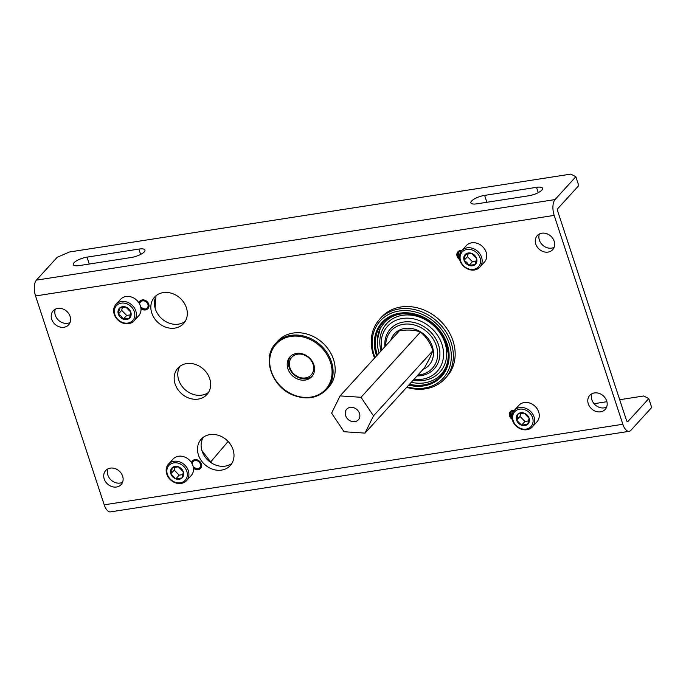 <?xml version="1.0" encoding="UTF-8"?>
<svg xmlns="http://www.w3.org/2000/svg" width="686" height="686" viewBox="0 0 686 686"><rect width="100%" height="100%" fill="white"/><g stroke="black" fill="none" stroke-linecap="round" stroke-linejoin="round"><path stroke-width="1.03" d="M201.907 450.531A225.437 188.856 -137.7 0 0 210.705 461.884L228.121 441.467M210.362 462.218L210.705 461.884L211.863 463.213M312.464 375.791A14.68 12.297 42.3 0 1 305.845 378.783A14.68 12.297 42.3 0 1 291.027 371.28A14.68 12.297 42.3 0 1 290.795 356.06M304.867 377.986A13.111 10.976 -137.7 0 0 313.228 364.823A13.111 10.976 -137.7 0 0 298.153 354.13A13.111 10.976 -137.7 0 0 289.792 367.293A13.111 10.976 -137.7 0 0 304.867 377.986M479.831 267.154L484.41 262.121A12.245 10.256 -137.7 0 0 482.884 246.891A12.245 10.256 -137.7 0 0 466.308 245.631L461.729 250.664A12.245 10.256 42.3 0 1 478.305 251.925A12.245 10.256 42.3 0 1 479.831 267.154A12.245 10.256 42.3 0 1 463.256 265.902A12.245 10.256 42.3 0 1 461.729 250.664M463.556 265.696A11.019 9.235 -137.7 0 0 478.022 267.283A11.019 9.235 -137.7 0 0 477.096 253.117A11.019 9.235 -137.7 0 0 462.638 251.522A11.019 9.235 -137.7 0 0 463.556 265.696M465.983 263.441A7.083 5.934 -137.7 0 0 469.035 265.439A7.083 5.934 -137.7 0 0 475.269 264.47A7.083 5.934 -137.7 0 0 476.564 258.433A7.083 5.934 -137.7 0 0 471.625 253.374A7.083 5.934 -137.7 0 0 465.382 254.343A7.083 5.934 -137.7 0 0 464.088 260.371A7.083 5.934 -137.7 0 0 465.983 263.441M466.909 262.524L469.035 265.439L475.269 264.47L476.564 258.433L471.625 253.374L465.382 254.343L464.088 260.371L466.909 262.524M468.126 253.606L467.475 256.658L472.414 261.718L476.255 261.126M467.475 256.658L464.088 260.371M472.414 261.718L469.035 265.439M134.07 320.859L138.658 315.826A12.245 10.256 -137.7 0 0 137.131 300.588A12.245 10.256 -137.7 0 0 120.556 299.336L115.968 304.37A12.245 10.256 42.3 0 1 132.544 305.622A12.245 10.256 42.3 0 1 134.07 320.859A12.245 10.256 42.3 0 1 117.503 319.599A12.245 10.256 42.3 0 1 115.968 304.37M117.803 319.393A11.019 9.235 -137.7 0 0 132.261 320.988A11.019 9.235 -137.7 0 0 131.343 306.814A11.019 9.235 -137.7 0 0 116.877 305.227A11.019 9.235 -137.7 0 0 117.803 319.393M120.221 317.146A7.083 5.934 -137.7 0 0 123.274 319.136A7.083 5.934 -137.7 0 0 129.517 318.167A7.083 5.934 -137.7 0 0 130.812 312.139A7.083 5.934 -137.7 0 0 125.864 307.071A7.083 5.934 -137.7 0 0 119.63 308.04A7.083 5.934 -137.7 0 0 118.335 314.077A7.083 5.934 -137.7 0 0 120.221 317.146M121.156 316.22L123.274 319.136L129.517 318.167L130.812 312.139L125.864 307.071L119.63 308.04L118.335 314.077L121.156 316.22M122.374 307.311L121.714 310.364L126.661 315.423L130.494 314.831M121.714 310.364L118.335 314.077M126.661 315.423L123.274 319.136M186.592 480.603L191.18 475.57A12.245 10.256 -137.7 0 0 193.289 471.411A12.245 10.256 -137.7 0 0 186.824 458.077A12.245 10.256 -137.7 0 0 173.078 459.08L168.49 464.113A12.245 10.256 42.3 0 1 182.236 463.11A12.245 10.256 42.3 0 1 188.71 476.444A12.245 10.256 42.3 0 1 186.592 480.603A12.245 10.256 42.3 0 1 172.846 481.598A12.245 10.256 42.3 0 1 166.381 468.272A12.245 10.256 42.3 0 1 168.49 464.113M167.05 469.173A11.019 9.235 -137.7 0 0 175.076 482.232A11.019 9.235 -137.7 0 0 187.141 476.53A11.019 9.235 -137.7 0 0 179.106 463.462A11.019 9.235 -137.7 0 0 167.05 469.173M170.634 470.485A7.083 5.934 -137.7 0 0 170.857 473.82A7.083 5.934 -137.7 0 0 175.796 478.879A7.083 5.934 -137.7 0 0 182.039 477.91A7.083 5.934 -137.7 0 0 183.334 471.882A7.083 5.934 -137.7 0 0 178.386 466.814A7.083 5.934 -137.7 0 0 172.152 467.783A7.083 5.934 -137.7 0 0 170.634 470.485M171.852 470.416L170.857 473.82L175.796 478.879L182.039 477.91L183.334 471.882L178.386 466.814L172.152 467.783L171.852 470.416M174.896 467.046L174.235 470.107L179.183 475.166L183.016 474.575M179.183 475.166L175.796 478.879M174.235 470.107L170.857 473.82M532.353 426.898L536.932 421.864A12.245 10.256 -137.7 0 0 539.05 417.705A12.245 10.256 -137.7 0 0 532.576 404.38A12.245 10.256 -137.7 0 0 518.83 405.375L514.251 410.408A12.245 10.256 42.3 0 1 527.997 409.413A12.245 10.256 42.3 0 1 534.463 422.739A12.245 10.256 42.3 0 1 532.353 426.898A12.245 10.256 42.3 0 1 518.607 427.893A12.245 10.256 42.3 0 1 512.133 414.567A12.245 10.256 42.3 0 1 514.251 410.408M512.802 415.467A11.019 9.235 -137.7 0 0 520.837 428.536A11.019 9.235 -137.7 0 0 532.893 422.825A11.019 9.235 -137.7 0 0 524.867 409.756A11.019 9.235 -137.7 0 0 512.802 415.467M516.395 416.788A7.083 5.934 -137.7 0 0 516.609 420.115A7.083 5.934 -137.7 0 0 521.557 425.174A7.083 5.934 -137.7 0 0 527.791 424.205A7.083 5.934 -137.7 0 0 529.086 418.177A7.083 5.934 -137.7 0 0 524.147 413.118A7.083 5.934 -137.7 0 0 517.904 414.087A7.083 5.934 -137.7 0 0 516.395 416.788M517.604 416.719L516.609 420.115L521.557 425.174L527.791 424.205L529.086 418.177L524.147 413.118L517.904 414.087L517.604 416.719M520.648 413.349L519.997 416.402L524.936 421.461L528.777 420.87M524.936 421.461L521.557 425.174M519.997 416.402L516.609 420.115M297.553 379.041A14.715 12.331 42.3 0 1 289.998 356.849A14.715 12.331 42.3 0 1 304.198 354.465A14.715 12.331 42.3 0 1 311.753 376.665A14.715 12.331 42.3 0 1 297.553 379.041M381.87 350.031A33.554 28.109 42.3 0 1 383.8 331.767A33.554 28.109 42.3 0 1 424.926 323.329A33.554 28.109 42.3 0 1 440.918 365.921A33.554 28.109 42.3 0 1 414.01 379.307M381.013 350.983A35.981 30.141 42.3 0 1 382.625 329.546A35.981 30.141 42.3 0 1 426.735 320.508A35.981 30.141 42.3 0 1 443.876 366.17A35.981 30.141 42.3 0 1 413.144 380.258M385.789 345.735A27.894 23.367 42.3 0 1 387.976 335.343A27.894 23.367 42.3 0 1 422.173 328.328A27.894 23.367 42.3 0 1 435.473 363.734A27.894 23.367 42.3 0 1 417.928 375.01M384.932 346.67A29.627 24.816 42.3 0 1 387.144 333.765A29.627 24.816 42.3 0 1 423.459 326.313A29.627 24.816 42.3 0 1 437.582 363.923A29.627 24.816 42.3 0 1 417.071 375.945M424.437 367.859L429.796 358.023L432.926 350.632C430.259 342.889 426.109 336.689 420.467 332.033C415.004 329.983 408.016 329.529 399.518 330.661L340.085 395.908L331.595 413.135L344.055 431.734L364.995 433.106L424.437 367.859M390.84 340.187A23.35 19.56 42.3 0 1 391.852 337.658A23.35 19.56 42.3 0 1 420.467 331.784A23.35 19.56 42.3 0 1 431.597 361.419A23.35 19.56 42.3 0 1 422.979 369.462M374.556 358.066A44.144 36.984 42.3 0 1 374.728 326.433A44.144 36.984 42.3 0 1 379.667 319.179A44.144 36.984 42.3 0 1 433.166 318.235A44.144 36.984 42.3 0 1 449.879 371.375A44.144 36.984 42.3 0 1 444.94 378.638A44.144 36.984 42.3 0 1 406.695 387.341M375.002 357.578A42.575 35.672 42.3 0 1 375.482 327.865A42.575 35.672 42.3 0 1 427.67 317.172A42.575 35.672 42.3 0 1 447.967 371.212A42.575 35.672 42.3 0 1 407.141 386.853M441.604 376.468A40.225 33.7 42.3 0 1 408.985 384.82M376.854 355.545A40.225 33.7 42.3 0 1 377.78 328.748A40.225 33.7 42.3 0 1 382.136 322.291M376.563 355.863A40.225 33.7 42.3 0 1 377.489 329.066A40.225 33.7 42.3 0 1 381.991 322.454A40.225 33.7 42.3 0 1 430.739 321.597A40.225 33.7 42.3 0 1 445.96 370.011A40.225 33.7 42.3 0 1 441.458 376.623A40.225 33.7 42.3 0 1 408.702 385.138M379.144 353.033A38.673 32.396 42.3 0 1 377.317 340.359L380.241 328.525C389.005 313.854 403.085 310.106 422.482 317.284C433.243 322.48 440.909 330.463 445.48 341.242L448.224 353.436C448.455 358.881 447.495 363.812 445.317 368.236C441.107 376.485 434.024 381.382 424.068 382.942A38.673 32.396 42.3 0 1 411.274 382.308M377.317 340.359A38.673 32.396 42.3 0 1 380.027 328.826M356.874 420.981A7.889 6.611 -137.7 0 0 358.375 419.823A7.889 6.611 -137.7 0 0 357.775 410.434A7.889 6.611 -137.7 0 0 348.205 408.033A7.889 6.611 -137.7 0 0 346.713 409.199A7.889 6.611 -137.7 0 0 347.305 418.589A7.889 6.611 -137.7 0 0 356.874 420.981M364.995 433.106L373.484 415.888L361.025 397.288L340.085 395.908M361.025 397.288L420.467 332.033M373.484 415.888L432.926 350.632M444.94 378.638L446.749 376.648A44.144 36.984 -137.7 0 0 453.009 340.873A44.144 36.984 -137.7 0 0 420.784 308.82A44.144 36.984 -137.7 0 0 381.476 317.189L379.667 319.179M328.645 387.256A34.334 28.769 -137.7 0 0 333.516 359.438A34.334 28.769 -137.7 0 0 308.451 334.502A34.334 28.769 -137.7 0 0 277.881 341.011L275.781 343.317A34.334 28.769 42.3 0 1 308.923 337.761A34.334 28.769 42.3 0 1 326.545 389.562L328.645 387.256M198.468 455.032A19.62 16.438 -137.7 0 0 212.789 469.284A19.62 16.438 -137.7 0 0 230.264 465.562A19.62 16.438 -137.7 0 0 233.043 449.664A19.62 16.438 -137.7 0 0 218.723 435.413A19.62 16.438 -137.7 0 0 201.247 439.134A19.62 16.438 -137.7 0 0 198.468 455.032M231.868 463.402A19.62 16.438 42.3 0 1 202.078 451.071A19.62 16.438 42.3 0 1 203.245 437.334M151.786 313.039A19.62 16.438 -137.7 0 0 166.106 327.282A19.62 16.438 -137.7 0 0 183.574 323.569A19.62 16.438 -137.7 0 0 186.36 307.671A19.62 16.438 -137.7 0 0 172.032 293.419A19.62 16.438 -137.7 0 0 154.564 297.141A19.62 16.438 -137.7 0 0 151.786 313.039M185.186 321.408A19.62 16.438 42.3 0 1 155.388 309.077A19.62 16.438 42.3 0 1 156.562 295.34M175.127 384.04A19.62 16.438 -137.7 0 0 189.447 398.283A19.62 16.438 -137.7 0 0 206.915 394.561A19.62 16.438 -137.7 0 0 209.702 378.663A19.62 16.438 -137.7 0 0 195.373 364.42A19.62 16.438 -137.7 0 0 177.906 368.133A19.62 16.438 -137.7 0 0 175.127 384.04M208.527 392.409A19.62 16.438 42.3 0 1 178.737 380.078A19.62 16.438 42.3 0 1 179.904 366.333M514.371 410.271A5.531 4.639 -137.7 0 0 510.41 411.549A5.531 4.639 -137.7 0 0 509.629 416.033A5.531 4.639 -137.7 0 0 512.236 419.36M193.461 468.264A5.531 4.639 -137.7 0 0 200.501 468.409A5.531 4.639 -137.7 0 0 201.281 463.925A5.531 4.639 -137.7 0 0 197.242 459.903A5.531 4.639 -137.7 0 0 192.32 460.958A5.531 4.639 -137.7 0 0 191.428 462.561M461.85 250.527A5.531 4.639 -137.7 0 0 457.896 251.805A5.531 4.639 -137.7 0 0 457.108 256.29A5.531 4.639 -137.7 0 0 459.714 259.617M140.947 308.52A5.531 4.639 -137.7 0 0 147.979 308.666A5.531 4.639 -137.7 0 0 148.759 304.181A5.531 4.639 -137.7 0 0 144.72 300.159A5.531 4.639 -137.7 0 0 139.798 301.214A5.531 4.639 -137.7 0 0 138.906 302.818M104.229 479A10.436 8.746 -137.7 0 0 111.852 486.58A10.436 8.746 -137.7 0 0 121.139 484.599A10.436 8.746 -137.7 0 0 122.623 476.144A10.436 8.746 -137.7 0 0 114.999 468.564A10.436 8.746 -137.7 0 0 105.713 470.536A10.436 8.746 -137.7 0 0 104.229 479M122.571 482.284A10.436 8.746 42.3 0 1 107.839 475.038A10.436 8.746 42.3 0 1 107.882 468.898M588.288 403.814A10.436 8.746 -137.7 0 0 595.911 411.394A10.436 8.746 -137.7 0 0 605.206 409.413A10.436 8.746 -137.7 0 0 606.681 400.958A10.436 8.746 -137.7 0 0 599.058 393.378A10.436 8.746 -137.7 0 0 589.771 395.359A10.436 8.746 -137.7 0 0 588.288 403.814M606.638 407.098A10.436 8.746 42.3 0 1 591.898 399.852A10.436 8.746 42.3 0 1 591.941 393.713M535.766 244.07A10.436 8.746 -137.7 0 0 543.389 251.651A10.436 8.746 -137.7 0 0 552.684 249.67A10.436 8.746 -137.7 0 0 554.159 241.215A10.436 8.746 -137.7 0 0 546.545 233.634A10.436 8.746 -137.7 0 0 537.249 235.615A10.436 8.746 -137.7 0 0 535.766 244.07M554.117 247.354A10.436 8.746 42.3 0 1 539.376 240.109A10.436 8.746 42.3 0 1 539.419 233.969M51.707 319.256A10.436 8.746 -137.7 0 0 59.33 326.836A10.436 8.746 -137.7 0 0 68.617 324.855A10.436 8.746 -137.7 0 0 70.101 316.4A10.436 8.746 -137.7 0 0 62.477 308.82A10.436 8.746 -137.7 0 0 53.191 310.792A10.436 8.746 -137.7 0 0 51.707 319.256M70.058 322.54A10.436 8.746 42.3 0 1 55.317 315.294A10.436 8.746 42.3 0 1 55.36 309.154M622.854 424.265A12.091 5.471 81.2 0 0 629.148 431.331A12.091 5.471 81.2 0 0 630.888 430.319L651.7 407.475L648.785 398.6L627.973 421.444A2.272 1.029 81.2 0 1 627.647 421.633A2.272 1.029 81.2 0 1 626.455 420.304L557.787 211.434A2.272 1.029 81.2 0 1 557.941 208.458L578.752 185.606L575.837 176.731L570.803 174.115L69.449 251.985L57.204 257.284L36.392 280.137A12.091 5.471 -98.8 0 0 35.543 295.949L104.212 504.819L622.854 424.265L554.177 215.395L35.543 295.949M575.837 176.731L555.025 199.583A12.091 5.471 81.2 0 0 554.177 215.395M536.495 187.329L484.633 195.39A10.436 3.19 -18.2 0 0 470.879 202.859A10.436 3.19 -18.2 0 0 476.959 203.819L528.82 195.759A10.436 3.19 -18.2 0 0 542.575 188.29A10.436 3.19 -18.2 0 0 536.495 187.329L538.253 192.663M79.336 265.576L131.198 257.516A10.436 3.19 -18.2 0 0 144.952 250.047A10.436 3.19 -18.2 0 0 138.881 249.087L87.011 257.147A10.436 3.19 -18.2 0 0 73.256 264.625A10.436 3.19 -18.2 0 0 79.336 265.576M629.148 431.331L110.515 511.885A12.091 5.471 -98.8 0 1 104.212 504.819M648.785 398.6L643.742 395.985L619.69 399.715M594.059 403.702L606.896 401.704M197.902 468.992A4.922 4.125 42.3 0 1 193.289 467.08M191.977 463.487A4.922 4.125 42.3 0 1 192.766 461.386A4.922 4.125 42.3 0 1 195.081 460.074A4.922 4.125 42.3 0 1 200.329 462.69A4.922 4.125 42.3 0 1 200.029 467.998A4.922 4.125 42.3 0 1 198.005 468.975M193.238 466.814A4.528 3.79 -137.7 0 0 197.757 468.778A4.528 3.79 -137.7 0 0 200.398 464.062A4.528 3.79 -137.7 0 0 195.064 460.589A4.528 3.79 -137.7 0 0 192.2 463.908M145.381 309.249A4.922 4.125 42.3 0 1 140.767 307.337M139.455 303.744A4.922 4.125 42.3 0 1 140.244 301.643A4.922 4.125 42.3 0 1 142.559 300.339A4.922 4.125 42.3 0 1 147.816 302.946A4.922 4.125 42.3 0 1 147.507 308.254A4.922 4.125 42.3 0 1 145.492 309.232M140.716 307.079A4.528 3.79 -137.7 0 0 145.235 309.034A4.528 3.79 -137.7 0 0 147.876 304.318A4.528 3.79 -137.7 0 0 142.542 300.845A4.528 3.79 -137.7 0 0 139.678 304.164M512.03 418.314A4.922 4.125 42.3 0 1 510.864 411.977A4.922 4.125 42.3 0 1 513.179 410.674A4.922 4.125 42.3 0 1 514.054 410.631M513.66 411.137A4.528 3.79 -137.7 0 0 513.154 411.18A4.528 3.79 -137.7 0 0 510.341 413.932A4.528 3.79 -137.7 0 0 512.005 418.134M459.517 258.571A4.922 4.125 42.3 0 1 458.342 252.234A4.922 4.125 42.3 0 1 460.658 250.93A4.922 4.125 42.3 0 1 461.532 250.887M461.138 251.393A4.528 3.79 -137.7 0 0 460.64 251.436A4.528 3.79 -137.7 0 0 457.828 254.189A4.528 3.79 -137.7 0 0 459.491 258.39M155.902 296.558A225.437 188.856 -137.7 0 0 155.165 308.348M308.451 338.738A33.554 28.109 42.3 0 1 331.141 379.298A33.554 28.109 42.3 0 1 293.299 394.776A33.554 28.109 42.3 0 1 270.61 354.216A33.554 28.109 42.3 0 1 308.451 338.738M377.377 354.962A39.436 33.039 42.3 0 1 378.44 329.151A39.436 33.039 42.3 0 1 426.786 319.239A39.436 33.039 42.3 0 1 445.583 369.291A39.436 33.039 42.3 0 1 409.516 384.237M555.025 199.583L36.392 280.137M627.973 421.444L627.278 421.556M89.274 264.033L87.011 257.147M140.63 254.42L138.881 249.087M486.897 202.276L484.633 195.39M193.975 459.869L191.96 463.462M193.315 467.192L197.954 469.001L201.427 466.652M141.462 300.125L139.447 303.718M140.793 307.448L145.441 309.257L148.905 306.908M512.073 410.46L510.864 411.977L512.048 418.4M459.551 250.724L458.342 252.234L459.526 258.656M275.781 343.317C261.589 357.457 271.699 387.161 293.282 395.179C306.642 400.127 317.738 398.249 326.545 389.562"/></g></svg>
